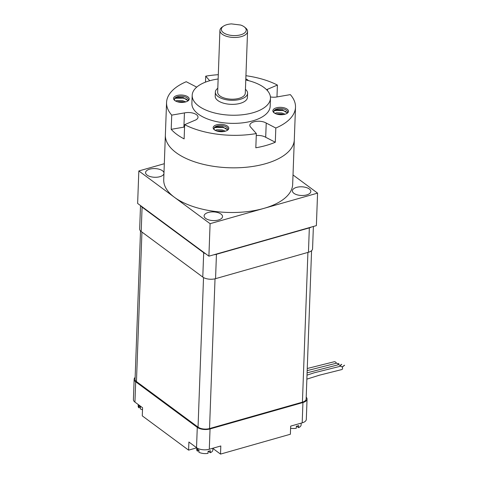 <?xml version="1.0" encoding="UTF-8"?>
<svg xmlns="http://www.w3.org/2000/svg" width="478" height="478" viewBox="0 0 478 478"><rect width="100%" height="100%" fill="white"/><g stroke="black" fill="none" stroke-linecap="round" stroke-linejoin="round"><path stroke-width="0.72" d="M306.864 379.138L319.424 375.188L341.83 369.56A1.84 1.41 -127.3 0 0 342.583 368.424A1.84 1.41 -127.3 0 0 341.806 366.734A1.84 1.41 -127.3 0 0 340.187 366.303L314.082 372.822L307.013 375.146M142.498 409.742A8.066 3.8 -177.9 0 1 140.371 408.923L140.442 406.892A8.066 3.8 -177.9 0 1 138.913 405.762L138.841 407.794L140.424 407.34M198.962 450.658L197.378 451.107L197.456 449.075A8.066 3.8 2.1 0 0 198.979 450.204L198.908 452.236A8.066 3.8 2.1 0 0 207.996 453.365L208.073 451.334A8.066 3.8 2.1 0 0 209.286 451.059A8.066 3.8 2.1 0 0 210.374 450.682L210.302 452.714L208.366 451.28M296.653 426.185L298.589 427.613L298.66 425.587A8.066 3.8 -177.9 0 1 297.573 425.964A8.066 3.8 -177.9 0 1 296.36 426.239L296.282 428.27A8.066 3.8 -177.9 0 1 290.594 428.246M301.176 423.132L301.104 424.99A8.066 3.8 -177.9 0 1 298.589 427.613M135.143 377.405A9.213 4.344 2.1 0 0 134.151 379.263A9.213 4.344 2.1 0 0 135.68 381.785L134.939 402.094L142.575 407.74L142.277 415.866L188.595 450.139L196.751 447.82L196.703 449.493A8.066 3.8 2.1 0 0 197.378 451.107M212.889 448.227L212.883 448.448A9.213 4.344 2.1 0 0 212.877 448.448L220.513 454.1L290.379 434.239L290.678 426.119L302.192 422.845L302.933 402.536L210.045 428.939L209.298 449.248L220.812 445.974L220.513 454.1M209.298 449.248A9.213 4.344 -177.9 0 1 196.53 447.665L188.894 442.019L188.595 450.139M140.885 205.845A9.213 4.344 2.1 0 0 142.086 207.129L141.195 231.501L202.786 277.079L203.682 252.707A9.213 4.344 2.1 0 0 205.654 253.776M142.086 207.129L203.682 252.707M213.797 254.786A9.213 4.344 2.1 0 0 216.444 254.29L215.554 278.662L308.447 252.259L309.338 227.887A9.213 4.344 2.1 0 0 311.483 227.014M216.444 254.29L309.338 227.887M215.554 278.662A9.213 4.344 -177.9 0 1 202.786 277.079M313.383 226.476L312.564 248.829A9.213 4.344 -177.9 0 1 308.447 252.259M141.195 231.501A9.213 4.344 -177.9 0 1 139.66 228.98L140.52 205.576M311.572 250.687L306.135 399.076A8.293 3.908 -177.9 0 1 302.425 402.159L209.531 428.563A8.293 3.908 -177.9 0 1 198.041 427.141L136.451 381.564A8.293 3.908 -177.9 0 1 135.071 379.299L140.514 230.91M196.53 447.665L197.277 427.356L135.68 381.785M197.277 427.356A9.213 4.344 2.1 0 0 210.045 428.939M302.933 402.536A9.213 4.344 2.1 0 0 307.055 399.106A9.213 4.344 2.1 0 0 306.201 397.182M307.055 399.106L306.308 419.415A9.213 4.344 -177.9 0 1 302.192 422.845M134.939 402.094A9.213 4.344 -177.9 0 1 133.404 399.572L134.151 379.263M210.302 452.714A8.066 3.8 2.1 0 0 212.818 450.085L212.889 448.233M138.841 407.794A8.066 3.8 -177.9 0 1 138.166 406.18L138.226 404.525M340.444 366.244A1.84 1.41 -127.3 0 0 338.149 364.798L307.097 372.846M338.412 364.738A1.84 1.41 -127.3 0 0 336.112 363.292L307.175 370.635M336.375 363.232A1.84 1.41 -127.3 0 0 334.074 361.786L307.252 368.502M163.978 172.905A9.213 4.344 2.1 0 0 149.698 169.164A9.213 4.344 2.1 0 0 145.575 172.594A9.213 4.344 2.1 0 0 150.361 176.615A9.213 4.344 2.1 0 0 159.879 176.699A9.213 4.344 2.1 0 0 163.948 173.634M208.235 212.477A9.213 4.344 2.1 0 0 204.112 215.907A9.213 4.344 2.1 0 0 208.898 219.928A9.213 4.344 2.1 0 0 218.416 220.011A9.213 4.344 2.1 0 0 222.533 216.582A9.213 4.344 2.1 0 0 217.753 212.561A9.213 4.344 2.1 0 0 208.235 212.477M296.521 187.382A9.213 4.344 2.1 0 0 292.399 190.812A9.213 4.344 2.1 0 0 297.185 194.833A9.213 4.344 2.1 0 0 306.703 194.916A9.213 4.344 2.1 0 0 310.82 191.487A9.213 4.344 2.1 0 0 306.04 187.466A9.213 4.344 2.1 0 0 296.521 187.382M293.014 174.96L317.571 193.13L316.376 225.622L208.898 256.178L137.634 203.443L138.829 170.951L164.312 163.709M317.571 193.13L210.093 223.68L138.829 170.951M208.898 256.178L210.093 223.68M270.423 96.92A9.213 4.344 2.1 0 0 277.622 96.819L290.331 94.62A64.512 30.401 -177.9 0 1 295.5 107.233L294.305 139.725A64.512 30.401 -177.9 0 1 293.032 145.204A64.512 30.401 -177.9 0 1 222.85 167.402A64.512 30.401 -177.9 0 1 165.364 134.999A64.512 30.401 -177.9 0 0 248.417 167.019A64.512 30.401 -177.9 0 0 294.305 139.725L292.667 184.406A64.512 30.401 -177.9 0 1 246.779 211.694A64.512 30.401 -177.9 0 1 163.727 179.68L166.559 102.507A64.512 30.401 -177.9 0 1 167.832 97.028A64.512 30.401 -177.9 0 1 186.235 81.714L195.837 86.673A50.686 23.888 2.1 0 1 195.849 86.667A9.213 4.344 2.1 0 0 196.709 87.133M244.407 26.983L245.543 27.897A13.826 6.513 -177.9 0 1 247.556 31.452A13.826 6.513 -177.9 0 1 247.281 32.629A13.826 6.513 -177.9 0 1 232.242 37.386A13.826 6.513 -177.9 0 1 219.922 30.443A13.826 6.513 -177.9 0 1 220.197 29.266A13.826 6.513 -177.9 0 1 222.186 27.043L223.387 26.212A12.44 5.861 2.1 0 0 221.595 28.214A12.44 5.861 2.1 0 0 231.316 35.408A12.44 5.861 2.1 0 0 245.973 31.243A12.44 5.861 2.1 0 0 244.407 26.983A12.44 5.861 2.1 0 0 240.673 25.041L231.466 23.9A12.44 5.861 2.1 0 0 223.387 26.212M219.922 30.443L217.657 92.176A13.826 6.513 2.1 0 0 229.978 99.119A13.826 6.513 2.1 0 0 245.017 94.363A13.826 6.513 2.1 0 0 245.292 93.192L247.556 31.452M217.801 88.269A16.127 7.6 2.1 0 0 215.674 90.724A16.127 7.6 2.1 0 0 215.357 92.093A16.127 7.6 2.1 0 0 229.727 100.195A16.127 7.6 2.1 0 0 247.275 94.644A16.127 7.6 2.1 0 0 247.592 93.276A16.127 7.6 2.1 0 0 245.435 89.278M215.357 92.093L215.208 96.156A16.127 7.6 2.1 0 0 229.577 104.258A16.127 7.6 2.1 0 0 247.126 98.707A16.127 7.6 2.1 0 0 247.443 97.339L247.592 93.276M218.141 78.984A39.166 18.457 2.1 0 0 192.957 91.985A39.166 18.457 2.1 0 0 192.186 95.313A39.166 18.457 2.1 0 0 227.086 114.983A39.166 18.457 2.1 0 0 269.694 101.509A39.166 18.457 2.1 0 0 270.47 98.181A39.166 18.457 2.1 0 0 245.776 79.993M192.186 95.313L191.887 103.433A39.166 18.457 2.1 0 0 226.787 123.109A39.166 18.457 2.1 0 0 269.395 109.629A39.166 18.457 2.1 0 0 270.172 106.307L270.47 98.181M288.354 111.983A7.833 3.693 -177.9 0 1 287.224 113.244A7.833 3.693 -177.9 0 1 273.99 112.76A7.833 3.693 -177.9 0 1 273.01 110.077A7.833 3.693 -177.9 0 1 282.235 107.454A7.833 3.693 -177.9 0 1 288.354 111.983M273.834 112.187L273.882 111.004A6.913 3.256 2.1 0 0 273.745 111.589A6.913 3.256 2.1 0 0 274.414 113.065M286.782 113.519A6.913 3.256 2.1 0 0 287.421 112.683A6.913 3.256 2.1 0 0 287.559 112.097A6.913 3.256 2.1 0 0 281.399 108.626A6.913 3.256 2.1 0 0 273.882 111.004L276.768 109.564L282.384 109.856L287.248 112.999M228.639 128.958A7.833 3.693 -177.9 0 1 227.516 130.219A7.833 3.693 -177.9 0 1 214.275 129.735A7.833 3.693 -177.9 0 1 213.296 127.052A7.833 3.693 -177.9 0 1 222.521 124.429A7.833 3.693 -177.9 0 1 228.639 128.958M214.126 129.162L214.168 127.979A6.913 3.256 2.1 0 0 214.03 128.564A6.913 3.256 2.1 0 0 214.7 130.04M227.068 130.494A6.913 3.256 2.1 0 0 227.707 129.657A6.913 3.256 2.1 0 0 227.845 129.072A6.913 3.256 2.1 0 0 221.684 125.6A6.913 3.256 2.1 0 0 214.168 127.979L217.054 126.539L222.676 126.831L227.534 129.974M189.049 99.663A7.833 3.693 -177.9 0 1 187.92 100.924A7.833 3.693 -177.9 0 1 174.685 100.434A7.833 3.693 -177.9 0 1 173.699 97.757A7.833 3.693 -177.9 0 1 182.931 95.134A7.833 3.693 -177.9 0 1 189.049 99.663M174.53 99.86L174.572 98.683A6.913 3.256 2.1 0 0 174.44 99.269A6.913 3.256 2.1 0 0 175.103 100.744M187.478 101.199A6.913 3.256 2.1 0 0 188.117 100.362A6.913 3.256 2.1 0 0 188.254 99.777A6.913 3.256 2.1 0 0 182.094 96.305A6.913 3.256 2.1 0 0 174.572 98.683L177.463 97.243L183.08 97.536L187.944 100.679M184.562 127.005A9.213 4.344 2.1 0 0 183.911 127.136L184.43 112.922L171.727 115.12A64.512 30.401 -177.9 0 1 166.559 102.507M265.702 137.282L266.222 123.061A50.686 23.888 2.1 0 0 266.222 123.061L265.684 137.288A50.686 23.888 2.1 0 0 265.702 137.282L275.298 142.241A64.512 30.401 2.1 0 1 255.82 147.78L256.339 133.565A64.512 30.401 -177.9 0 1 184.645 124.674L194.57 120.426A50.686 23.888 2.1 0 0 194.582 120.432A9.213 4.344 2.1 0 0 197.832 117.994A9.213 4.344 2.1 0 0 198.011 117.212A9.213 4.344 2.1 0 0 184.43 112.922M205.498 82.132L205.713 76.175A64.512 30.401 -177.9 0 1 218.303 74.688M245.931 75.703A64.512 30.401 -177.9 0 1 277.407 85.066L276.971 96.95M295.5 107.233A64.512 30.401 -177.9 0 1 294.221 112.712A64.512 30.401 -177.9 0 1 275.818 128.026L275.298 142.241M274.844 113.328L276.696 112.778L281.865 112.987L285.085 114.212M282.641 114.272L276.23 113.943L281.829 114.063L283.508 114.559M175.54 101.001L177.392 100.458L182.56 100.667L185.781 101.886M176.914 101.617L182.518 101.736L184.197 102.232M215.13 130.303L216.982 129.753L222.151 129.962L225.371 131.181M216.51 130.912L222.115 131.038L223.794 131.528M183.911 127.136L171.202 129.335A64.512 30.401 2.1 0 0 184.126 138.889L184.645 124.674M171.202 129.335L171.727 115.12M245.811 78.924A7.833 3.693 -177.9 0 1 248.393 80.615M275.818 128.026L266.222 123.061A9.213 4.344 2.1 0 0 256.041 121.388A9.213 4.344 2.1 0 0 249.815 125.248A9.213 4.344 2.1 0 0 250.914 127.417L256.339 133.565M267.435 90.641L267.483 89.314A9.213 4.344 2.1 0 0 266.551 89.697M267.483 89.314A50.686 23.888 2.1 0 0 267.471 89.308L277.407 85.066M209.734 80.728L205.713 76.175M265.684 137.288A9.213 4.344 2.1 0 0 256.268 135.525M276.314 109.653L282.797 109.97M274.157 110.639L282.438 110.442L286.059 111.571M277.718 114.367L282.104 114.702M177.009 97.333L183.486 97.649M176.926 101.623L183.337 101.945M174.852 98.319L183.134 98.115L186.755 99.251M178.414 102.041L182.793 102.382M216.6 126.628L223.083 126.945M216.522 130.918L222.927 131.241M214.449 127.614L222.724 127.411L226.351 128.546M218.004 131.336L222.389 131.677M141.936 232.051L136.451 381.564M203.526 277.557L198.041 427.141M307.916 252.408L302.425 402.159M215.028 278.799L209.531 428.563M338.872 363.519L338.089 364.117M341.728 364.403L340.127 365.622M344.578 365.288L342.158 367.128M344.501 365.186L342.087 367.026M341.65 364.302L340.049 365.521M338.794 363.417L338.012 364.015"/></g></svg>
